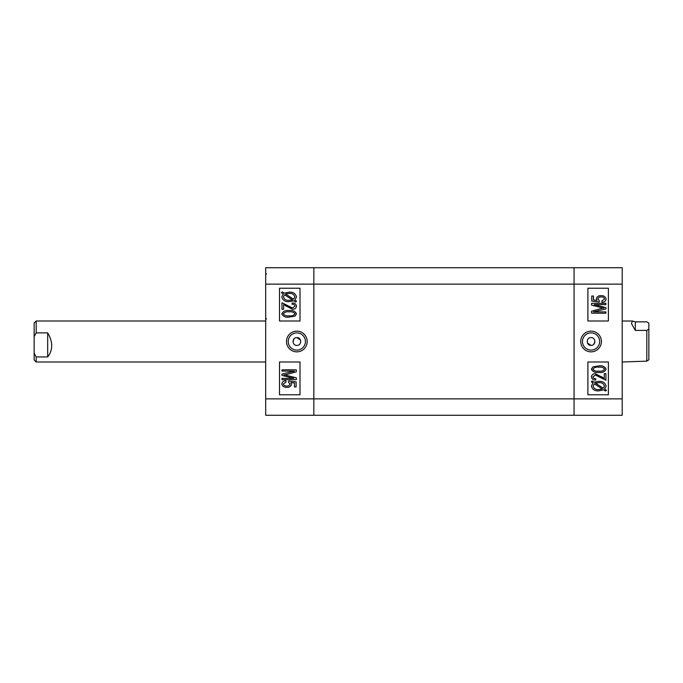 <?xml version="1.0" encoding="UTF-8"?>
<svg xmlns="http://www.w3.org/2000/svg" width="683" height="683" viewBox="0 0 683 683"><rect width="100%" height="100%" fill="white"/><g stroke="black" fill="none" stroke-linecap="round" stroke-linejoin="round"><path stroke-width="1.02" d="M591.026 345.393C586.005 345.632 586.005 337.376 591.026 337.607L591.068 337.607C596.037 337.428 596.037 345.572 591.068 345.393L587.431 342.994M591.068 331.153A10.347 10.347 0 0 0 580.721 341.5A10.347 10.347 0 0 0 591.068 351.847A10.347 10.347 0 0 0 601.416 341.5A10.347 10.347 0 0 0 591.068 331.153M591.068 332.894A8.606 8.606 0 0 0 582.462 341.5A8.606 8.606 0 0 0 591.068 350.106A8.606 8.606 0 0 0 599.674 341.5A8.606 8.606 0 0 0 591.068 332.894M599.674 377.007L598.197 375.957M596.848 375.3L596.139 375.104M601.458 376.649L604.25 378.57L604.25 373.729L605.923 373.729L605.923 380.243L595.388 375.027L592.887 376.862C593.288 378.254 594.278 378.886 595.866 378.758L595.678 380.055C593.262 380.098 591.837 379.014 591.393 376.811C591.785 374.711 593.126 373.686 595.414 373.729L602.244 377.281M602.415 377.417L603.012 377.87M622.213 267.736L622.213 415.264L574.062 415.264L574.062 267.736L622.213 267.736M587.892 361.99L587.892 394.774L608.382 394.774L608.382 361.99L587.892 361.99M587.892 288.226L587.892 321.01L608.382 321.01L608.382 288.226L587.892 288.226M593.792 344.241L594.919 341.491M603.857 308.246L591.58 305.156L591.58 303.312L605.923 303.312L605.923 304.618L594.099 304.618L605.923 307.598L605.923 308.921L593.399 311.883L605.923 311.883L605.923 313.19L591.58 313.19L591.58 311.149L603.021 308.05M602.696 307.973L602.133 307.828M592.998 382.95L591.393 381.908L592.127 380.96L594.005 382.181L598.837 381.362C602.696 381.105 605.121 382.685 606.111 386.1L604.643 389.088L606.478 390.275L605.531 391.077L603.644 389.856L598.769 390.864C594.833 391.128 592.374 389.523 591.393 386.032L592.998 382.95M598.752 389.558L602.261 388.96L594.312 383.795L593.075 386.074C593.877 388.678 595.764 389.839 598.752 389.558M604.429 386.049C603.61 383.539 601.757 382.412 598.854 382.668L595.397 383.086L603.354 388.243L604.429 386.049M598.76 372.423C595.26 372.927 592.801 371.834 591.393 369.153L592.904 366.899L598.76 365.9C602.252 365.396 604.703 366.489 606.111 369.17C604.694 371.859 602.235 372.944 598.76 372.423M598.752 367.206C596.174 366.771 594.21 367.437 592.887 369.204C594.27 370.895 596.225 371.535 598.752 371.117C601.322 371.552 603.277 370.886 604.617 369.136C603.243 367.437 601.288 366.788 598.752 367.206M606.111 299.034C605.65 301.126 604.284 302.176 602.013 302.193L601.825 300.896L604.617 299.052C604.062 297.532 602.893 296.84 601.125 296.977C599.435 296.849 598.368 297.523 597.915 299L599.332 300.708L599.119 302.014L591.768 301.075L591.768 296.046L593.442 296.046L593.442 299.974L596.968 300.418L596.421 298.625C597.096 296.507 598.641 295.526 601.04 295.679C603.738 295.543 605.428 296.661 606.111 299.034M296.874 337.607C301.895 337.368 301.895 345.624 296.874 345.393L296.832 345.393C291.863 345.572 291.863 337.428 296.832 337.607L300.469 340.006M296.832 351.847A10.347 10.347 0 0 0 307.179 341.5A10.347 10.347 0 0 0 296.832 331.153A10.347 10.347 0 0 0 286.484 341.5A10.347 10.347 0 0 0 296.832 351.847M296.832 350.106A8.606 8.606 0 0 0 305.438 341.5A8.606 8.606 0 0 0 296.832 332.894A8.606 8.606 0 0 0 288.226 341.5A8.606 8.606 0 0 0 296.832 350.106M288.226 305.993L289.703 307.043M291.052 307.7L291.761 307.896M286.442 306.351L283.65 304.43L283.65 309.271L281.977 309.271L281.977 302.757L292.512 307.973L295.013 306.138C294.612 304.746 293.622 304.114 292.034 304.242L292.222 302.945C294.638 302.902 296.063 303.986 296.507 306.189C296.115 308.289 294.774 309.314 292.486 309.271L285.656 305.719M285.485 305.583L284.888 305.13M265.687 415.264L265.687 267.736L313.839 267.736L313.839 415.264L265.687 415.264M300.008 321.01L300.008 288.226L279.518 288.226L279.518 321.01L300.008 321.01M300.008 394.774L300.008 361.99L279.518 361.99L279.518 394.774L300.008 394.774M294.108 338.759L292.981 341.509M284.043 374.754L296.32 377.844L296.32 379.688L281.977 379.688L281.977 378.382L293.801 378.382L281.977 375.402L281.977 374.079L294.501 371.117L281.977 371.117L281.977 369.81L296.32 369.81L296.32 371.851L284.879 374.95M285.204 375.027L285.776 375.172M294.902 300.05L296.507 301.092L295.773 302.04L293.895 300.819L289.063 301.638C285.204 301.895 282.779 300.315 281.789 296.9L283.257 293.912L281.422 292.725L282.369 291.923L284.256 293.144L289.131 292.136C293.067 291.872 295.526 293.477 296.507 296.968L294.902 300.05M289.148 293.442L285.639 294.04L293.588 299.205L294.825 296.926C294.023 294.322 292.136 293.161 289.148 293.442M283.471 296.951C284.29 299.461 286.143 300.588 289.046 300.332L292.503 299.914L284.546 294.757L283.471 296.951M289.14 310.577C292.64 310.073 295.099 311.166 296.507 313.847L294.996 316.101L289.14 317.1C285.648 317.604 283.197 316.511 281.789 313.83C283.206 311.141 285.665 310.056 289.14 310.577M289.148 315.794C291.726 316.229 293.69 315.563 295.013 313.796C293.63 312.105 291.675 311.465 289.148 311.883C286.578 311.448 284.623 312.114 283.283 313.864C284.657 315.563 286.612 316.212 289.148 315.794M281.789 383.966C282.25 381.874 283.616 380.824 285.887 380.807L286.075 382.104L283.283 383.948C283.838 385.468 285.007 386.16 286.775 386.023C288.465 386.151 289.532 385.477 289.985 384L288.567 382.292L288.781 380.986L296.132 381.925L296.132 386.954L294.458 386.954L294.458 383.026L290.932 382.582L291.479 384.375C290.804 386.493 289.259 387.474 286.86 387.321C284.162 387.457 282.472 386.339 281.789 383.966M313.839 415.264L313.839 398.872L574.062 398.872L574.062 415.264L313.839 415.264M265.687 284.128L313.839 284.128L313.839 267.736L574.062 267.736L574.062 284.128L313.839 284.128L313.839 398.872L265.687 398.872M622.213 284.128L574.062 284.128L574.062 398.872L622.213 398.872M648.85 347.912L648.85 359.804L646.801 361.145L646.801 330.41L635.327 330.41L631.468 323.605L632.509 321.01L635.327 321.855L646.801 321.855L648.85 323.196L648.85 347.912M622.213 361.99L646.801 361.145M648.85 329.069L646.801 330.41M635.327 321.855L635.327 330.41M34.15 359.941L34.15 323.059L36.199 321.01L36.199 332.877L47.673 332.877C53.052 342.012 53.052 350.029 47.673 356.927L36.199 356.927L36.199 361.99L34.15 359.941M36.199 356.927L34.15 353.171M34.15 336.642L36.199 332.877M47.673 356.927L47.673 332.877M622.213 321.01L632.509 321.01M265.687 321.01L36.199 321.01M265.687 361.99L36.199 361.99M266.507 318.961L265.687 318.141M266.507 273.883L265.687 274.703"/></g></svg>
